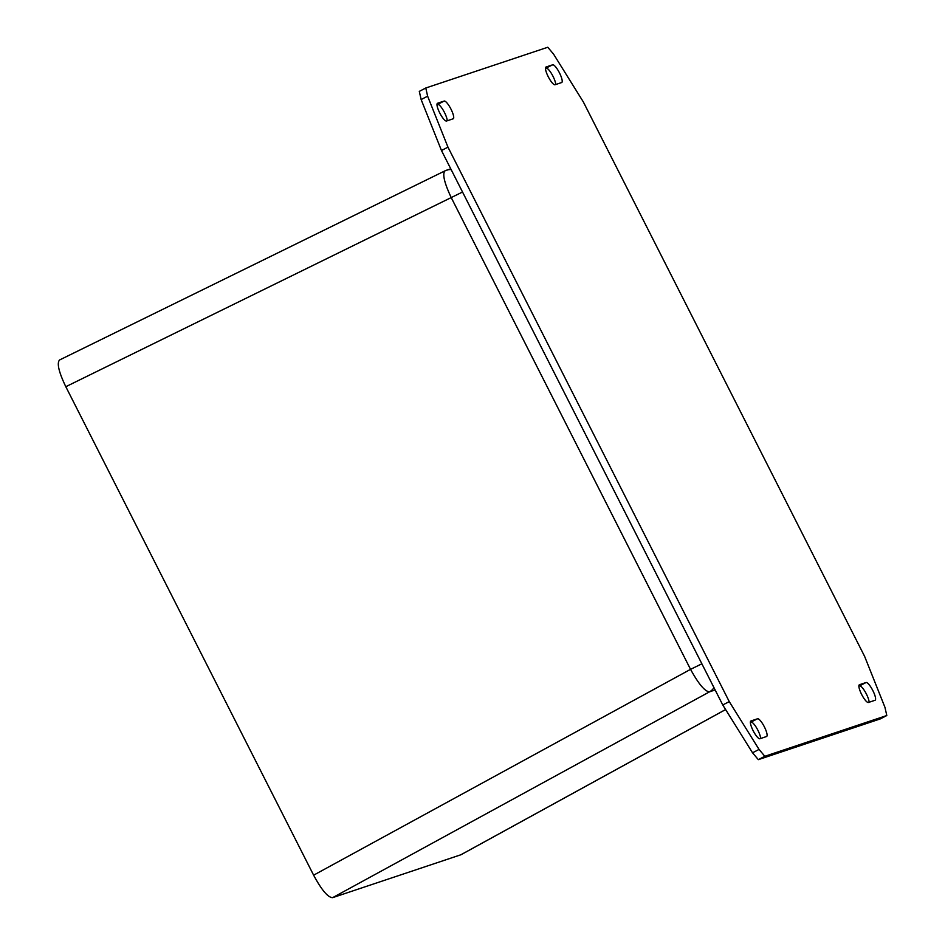 <?xml version="1.0" encoding="UTF-8"?>
<svg xmlns="http://www.w3.org/2000/svg" width="945" height="945" viewBox="0 0 945 945"><rect width="100%" height="100%" fill="white"/><g stroke="black" fill="none" stroke-linecap="round" stroke-linejoin="round"><path stroke-width="1.42" d="M453.163 118.798L446.548 121.007A9.958 2.422 -117.4 0 1 439.815 113.081A9.958 2.422 -117.4 0 1 437.464 103.288A9.958 2.422 -117.4 0 1 437.547 103.253L444.162 101.056A9.958 2.422 -117.4 0 1 450.895 108.97A9.958 2.422 -117.4 0 1 453.246 118.763A9.958 2.422 -117.4 0 1 453.163 118.798M447.233 120.783A9.958 2.422 62.6 0 0 443.335 110.4A9.958 2.422 62.6 0 0 437.665 104.422L436.98 104.647M757.547 718.779A9.958 2.422 -117.4 0 1 764.292 726.705A9.958 2.422 -117.4 0 1 766.631 736.486A9.958 2.422 -117.4 0 1 766.549 736.521L759.945 738.73A9.958 2.422 -117.4 0 1 753.2 730.804A9.958 2.422 -117.4 0 1 750.85 721.023A9.958 2.422 -117.4 0 1 750.944 720.976L757.547 718.779L750.377 722.37M760.619 738.506A9.958 2.422 62.6 0 0 756.732 728.122A9.958 2.422 62.6 0 0 751.051 722.145M859.43 684.735L866.033 682.526A9.958 2.422 -117.4 0 1 872.778 690.452A9.958 2.422 -117.4 0 1 875.129 700.233A9.958 2.422 -117.4 0 1 875.046 700.269L868.431 702.478A9.958 2.422 -117.4 0 1 861.698 694.551A9.958 2.422 -117.4 0 1 859.348 684.771A9.958 2.422 -117.4 0 1 859.43 684.735L859.265 684.818M869.116 702.253A9.958 2.422 62.6 0 0 865.218 691.882A9.958 2.422 62.6 0 0 859.548 685.893L858.863 686.129M552.648 64.803A9.958 2.422 -117.4 0 1 559.393 72.73A9.958 2.422 -117.4 0 1 561.743 82.51A9.958 2.422 -117.4 0 1 561.649 82.546L555.046 84.755A9.958 2.422 -117.4 0 1 548.301 76.829A9.958 2.422 -117.4 0 1 545.962 67.048A9.958 2.422 -117.4 0 1 546.045 67.012L552.648 64.803L545.478 68.394M555.719 84.53A9.958 2.422 62.6 0 0 551.833 74.159A9.958 2.422 62.6 0 0 546.151 68.17M425.782 88.003L547.769 47.25L553.557 54.113L583.337 101.93L864.616 656.373L884.957 707.344L886.8 715.519L764.824 756.284L759.036 749.42L729.256 701.603L447.965 147.148L427.624 96.189L425.782 88.003L419.296 91.381L421.139 99.556L427.624 96.189M421.139 99.556L441.48 150.527L722.76 704.97L752.539 752.787L758.327 759.65L880.315 718.897L886.8 715.519M758.327 759.65L764.824 756.284M752.539 752.787L759.036 749.42M722.76 704.97L729.256 701.603M441.48 150.527L447.965 147.148M59.771 359.903L59.559 359.986C56.7 363.116 58.779 372.023 65.807 386.706L313.622 875.176C321.595 889.989 327.915 897.478 332.593 897.667L460.983 854.741L725.618 709.565M65.807 386.706L451.214 197.576C444.304 182.834 442.225 173.927 444.977 170.856L59.559 359.986M332.593 897.667L709.518 691.834C704.97 691.586 698.65 684.085 690.547 669.343L313.622 875.176M437.665 104.422L444.162 101.056M859.548 685.893L866.033 682.526M725.606 709.541L460.711 854.859M462.53 192.024L451.214 197.576L690.547 669.343L701.875 663.792M713.959 687.606A12.569 12.179 71.5 0 1 709.518 691.834L715.141 689.944M445.166 170.785A12.569 12.179 71.5 0 1 451.155 169.592M450.753 168.801L444.977 170.856"/></g></svg>
